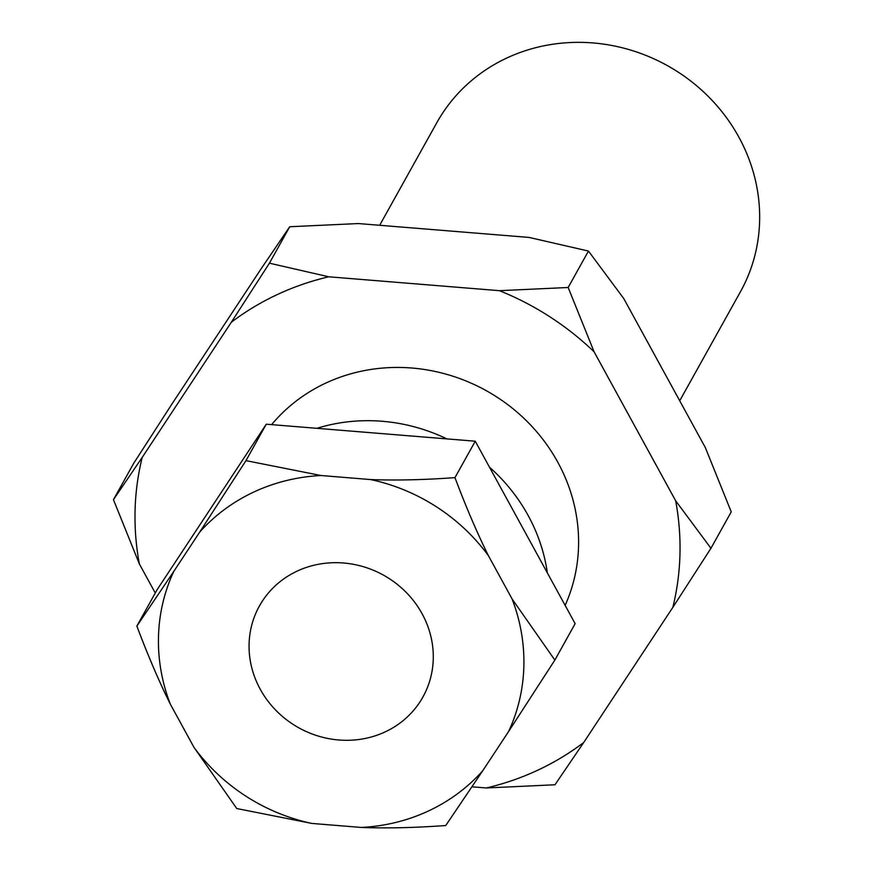 <?xml version="1.0" encoding="UTF-8"?>
<svg xmlns="http://www.w3.org/2000/svg" width="871" height="871" viewBox="0 0 871 871"><rect width="100%" height="100%" fill="white"/><g stroke="black" fill="none" stroke-linecap="round" stroke-linejoin="round"><path stroke-width="1.31" d="M271.621 424.634A173.764 162.115 29.1 0 1 325.787 383.088A173.764 162.115 29.1 0 1 522.371 416.871A173.764 162.115 29.1 0 1 565.137 605.367M486.279 787.972A276.804 258.252 -150.9 0 0 537.723 770.214A276.804 258.252 -150.9 0 0 583.722 742.495L554.979 784.771L486.279 787.972L472.006 786.807M231.316 322.27L269.422 263.184L328.759 276.793A276.804 258.252 -150.9 0 0 277.316 294.55A276.804 258.252 -150.9 0 0 231.316 322.27L142.202 457.395A276.804 258.252 -150.9 0 0 139.371 563.973L113.459 499.671L142.202 457.395M710.954 548.284L672.837 607.37A276.804 258.252 -150.9 0 0 675.667 500.792L710.954 548.284L731.237 511.854L705.325 447.552L623.745 298.535L588.458 251.055L529.122 237.435L358.417 223.553L289.716 226.743L260.973 269.019L171.859 404.144L133.742 463.241L113.459 499.671M568.164 287.484L594.087 351.786A276.804 258.252 -150.9 0 0 499.453 290.685L568.164 287.484L588.458 251.055M672.837 607.37L583.722 742.495M594.087 351.786L675.667 500.792M289.716 226.743L269.422 263.184M328.759 276.793L499.453 290.685M155.278 593.02L139.371 563.973M316.881 428.325A173.764 162.115 29.1 0 1 446.899 438.897M489.502 467.204A173.764 162.115 29.1 0 1 547.347 572.868M379.68 225.273L436.796 122.746A173.764 162.115 29.1 0 1 506.857 57.998A173.764 162.115 29.1 0 1 708.417 96.583A173.764 162.115 29.1 0 1 740.394 291.85L679.718 400.78M297.163 571.104A93.567 87.296 29.1 0 1 405.69 591.877A93.567 87.296 29.1 0 1 422.914 697.018A93.567 87.296 29.1 0 1 385.189 731.88A93.567 87.296 29.1 0 1 276.651 711.106A93.567 87.296 29.1 0 1 259.438 605.955A93.567 87.296 29.1 0 1 297.163 571.104M361.356 827.45A185.61 173.166 -150.9 0 0 428.488 810.966A185.61 173.166 -150.9 0 0 482.676 770.835L445.745 825.523C414.836 827.766 386.702 828.408 361.356 827.45L311.774 823.422L236.749 808.528L193.972 747.351A185.61 173.166 -150.9 0 0 311.774 823.422M199.677 532.137L245.97 460.639L320.996 475.522A185.61 173.166 -150.9 0 0 253.864 492.006A185.61 173.166 -150.9 0 0 199.677 532.137L173.797 571.387A185.61 173.166 -150.9 0 0 170.281 704.073C159.023 681.394 147.885 655.395 136.867 626.075L173.797 571.387M454.967 477.635C465.996 506.966 477.134 532.954 488.381 555.633A185.61 173.166 -150.9 0 0 370.578 479.562C395.924 480.52 424.057 479.877 454.967 477.635L475.261 441.205L266.265 424.199L245.97 460.639M554.86 660.087L508.555 731.596A185.61 173.166 -150.9 0 0 512.072 598.91L554.86 660.087L575.143 623.658L475.261 441.205M193.972 747.351L170.281 704.073M266.265 424.199L157.15 589.645L136.867 626.075M488.381 555.633L512.072 598.91M508.555 731.596L482.676 770.835M320.996 475.522L370.578 479.562"/></g></svg>
